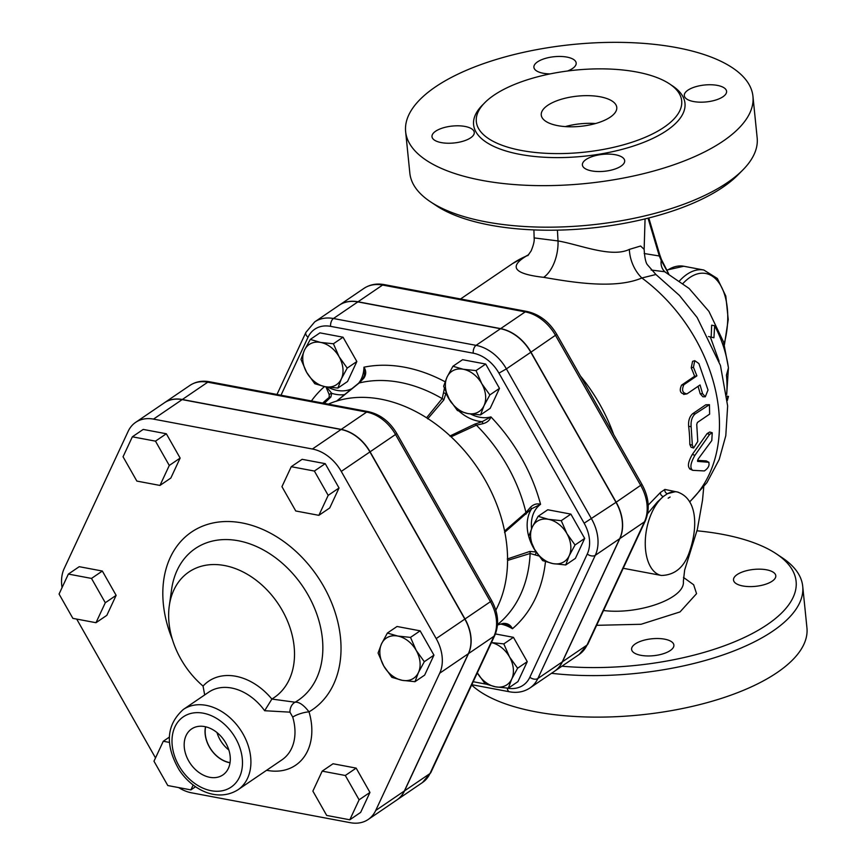 <?xml version="1.0" encoding="UTF-8"?>
<svg xmlns="http://www.w3.org/2000/svg" width="866" height="866" viewBox="0 0 866 866"><rect width="100%" height="100%" fill="white"/><g stroke="black" fill="none" stroke-linecap="round" stroke-linejoin="round"><path stroke-width="1.3" d="M328.182 495.363L318.872 515.335L295.761 510.983L281.948 486.67L291.257 466.698L314.38 471.05L328.182 495.363L339.039 487.98L329.73 507.952L318.872 515.335M314.38 471.05L325.226 463.656L302.115 459.316L291.257 466.698M325.226 463.656L339.039 487.98M155.479 441.151L169.281 465.464L159.972 485.436L136.86 481.085L123.048 456.772L132.357 436.8L155.479 441.151L166.326 433.758L180.139 458.082L169.281 465.464M180.139 458.082L170.829 478.054L159.972 485.436M166.326 433.758L143.215 429.417L132.357 436.8M68.371 574.071L91.493 578.423L105.295 602.747L95.985 622.708L72.874 618.367L59.061 594.044L68.371 574.071L79.228 566.689L102.34 571.04L91.493 578.423M102.34 571.04L116.141 595.353L105.295 602.747M116.141 595.353L106.843 615.325L95.985 622.708M193.183 784.997L190.899 789.889L167.787 785.538L153.975 761.214L163.284 741.253L169.444 742.411M169.335 737.128L163.284 741.253M195.564 786.718L190.899 789.889M326.688 815.436L312.875 791.113L322.184 771.141L345.307 775.492L359.109 799.816L349.799 819.788L326.688 815.436M345.307 775.492L356.153 768.11L333.042 763.758L322.184 771.141M356.153 768.11L369.955 792.422L359.109 799.816M369.955 792.422L360.657 812.395L349.799 819.788M424.308 661.711L418.44 672.525A24.28 17.905 -124.2 0 0 416.189 650.377L424.308 661.711L433.953 655.151L424.643 675.123L414.998 681.683L402.235 680.33A24.28 17.905 -124.2 0 0 418.44 672.525L414.998 681.683M397.732 636.045L410.506 637.398L416.189 650.377A24.28 17.905 -124.2 0 0 397.732 636.045A24.28 17.905 -124.2 0 0 381.516 643.849L387.383 633.046L397.732 636.045M391.887 677.331L383.768 665.997A24.28 17.905 -124.2 0 0 402.235 680.33L391.887 677.331M383.768 665.997L378.074 653.018L381.516 643.849A24.28 17.905 -124.2 0 0 383.768 665.997M410.506 637.398L420.14 630.838L397.029 626.486L387.383 633.046M420.14 630.838L433.953 655.151M480.543 414.901L467.77 413.547A24.28 17.905 -124.2 0 0 483.986 405.743L480.543 414.901L490.178 408.341L499.487 388.369L489.853 394.928L483.986 405.743A24.28 17.905 -124.2 0 0 481.734 383.595L489.853 394.928M463.278 369.262L476.04 370.605L481.734 383.595A24.28 17.905 -124.2 0 0 463.278 369.262A24.28 17.905 -124.2 0 0 447.062 377.067L452.929 366.264L463.278 369.262M457.421 410.549L449.313 399.215A24.28 17.905 -124.2 0 0 467.77 413.547L457.421 410.549M449.313 399.215L443.619 386.225L447.062 377.067A24.28 17.905 -124.2 0 0 449.313 399.215M347.212 368.093L341.345 378.897A24.28 17.905 -124.2 0 0 339.104 356.76L347.212 368.093L356.857 361.533L347.547 381.505L337.902 388.065L325.14 386.712A24.28 17.905 -124.2 0 0 341.345 378.897L337.902 388.065M320.637 342.427L333.41 343.77L339.104 356.76A24.28 17.905 -124.2 0 0 320.637 342.427A24.28 17.905 -124.2 0 0 304.421 350.232L310.288 339.429L320.637 342.427M306.672 372.38L300.978 359.39L304.421 350.232A24.28 17.905 -124.2 0 0 306.672 372.38A24.28 17.905 -124.2 0 0 325.14 386.712L314.791 383.714L306.672 372.38M477.296 672.893A24.28 17.905 -124.2 0 0 495.536 686.835L485.187 683.837L477.069 672.503M511.741 679.02L508.299 688.189L495.536 686.835A24.28 17.905 -124.2 0 0 511.741 679.02A24.28 17.905 -124.2 0 0 509.489 656.883L517.608 668.216L511.741 679.02M491.033 642.54L503.806 643.893L509.489 656.883A24.28 17.905 -124.2 0 0 491.412 642.615M476.04 370.605L485.685 364.045L462.563 359.704L452.929 366.264M485.685 364.045L499.487 388.369M333.41 343.77L343.044 337.21L319.933 332.858L310.288 339.429M495.417 633.944L513.441 637.333L527.253 661.656L517.608 668.216M513.441 637.333L503.806 643.893M527.253 661.656L517.944 681.618L508.299 688.189M343.044 337.21L356.857 361.533M542.625 560.605L534.506 549.271A24.28 17.905 -124.2 0 0 552.973 563.614L542.625 560.605M569.178 555.799L565.736 564.957L552.973 563.614A24.28 17.905 -124.2 0 0 569.178 555.799A24.28 17.905 -124.2 0 0 566.927 533.651L575.046 544.985L569.178 555.799M528.812 536.292L532.254 527.134A24.28 17.905 -124.2 0 0 534.506 549.271L528.812 536.292M548.47 519.319L561.244 520.672L566.927 533.651A24.28 17.905 -124.2 0 0 548.47 519.319A24.28 17.905 -124.2 0 0 532.254 527.134L538.122 516.32L548.47 519.319M538.122 516.32L547.767 509.76L570.878 514.112L561.244 520.672M570.878 514.112L584.691 538.425L575.046 544.985M584.691 538.425L575.381 558.397L565.736 564.957M216.987 732.56A26.521 19.561 -124.2 0 0 228.851 749.988M230.053 762.643A26.521 19.561 55.8 0 1 229.631 762.567A26.521 19.561 55.8 0 1 205.653 726.801M204.657 726.585A27.809 20.503 55.8 0 1 228.05 747.715A27.809 20.503 55.8 0 1 223.45 774.529A27.809 20.503 55.8 0 1 190.282 763.487A27.809 20.503 55.8 0 1 192.176 728.577A27.809 20.503 55.8 0 1 204.657 726.585M205.513 726.769A26.694 19.68 -124.2 0 0 230.031 762.784M266.62 770.285A60.717 44.761 -124.2 0 0 309.021 711.852C303.739 705 299.095 701.785 295.111 702.218L271.881 699.068A57.676 42.521 -124.2 0 0 203.045 686.11L202.471 685.58A75.894 55.954 55.8 0 1 169.281 605.864A75.894 55.954 55.8 0 1 262.041 585.113A75.894 55.954 55.8 0 1 272.357 698.732M289.948 712.155L292.73 717.102A48.572 35.809 55.8 0 1 282.035 759.785L237.955 789.792A48.572 35.809 -124.2 0 0 247.275 742.996A48.572 35.809 -124.2 0 0 206.13 705.346A48.572 35.809 -124.2 0 0 183.3 709.481L208.728 692.172A48.572 35.809 55.8 0 1 264.65 710.726L289.948 712.155A9.104 6.657 101.6 0 1 295.111 702.218A91.666 67.58 55.8 0 0 284.189 564.924A91.666 67.58 55.8 0 0 171.587 589.475L169.281 605.864M172.377 639.422A107.438 79.217 -124.2 0 1 205.837 524.948A107.438 79.217 -124.2 0 1 324.49 587.852A107.438 79.217 -124.2 0 1 309.021 711.852A12.146 3.258 -16.5 0 0 292.73 717.102M204.69 694.933L203.045 686.11M264.65 710.726L271.881 699.068M135.659 422.348L164.313 402.842A37.974 27.993 55.8 0 1 182.152 399.605L153.499 419.112A37.974 27.993 -124.2 0 0 135.659 422.348A37.974 27.993 -124.2 0 0 128.157 431.322L64.171 568.594A37.974 27.993 -124.2 0 0 62.06 587.613M155.512 757.923L76.695 619.082M178.699 787.595A37.974 27.993 -124.2 0 0 191.462 792.801L350.362 822.7A37.974 27.993 -124.2 0 0 368.212 819.463A37.974 27.993 -124.2 0 0 375.703 810.489L439.701 673.218A37.974 27.993 -124.2 0 0 436.183 638.588L341.269 471.418A37.974 27.993 -124.2 0 0 312.399 449.01L153.499 419.112M182.152 399.605L341.052 429.504A37.974 27.993 55.8 0 1 369.923 451.922L464.836 619.093A37.974 27.993 55.8 0 1 468.344 653.711L404.357 790.983A37.974 27.993 55.8 0 1 396.866 799.967L368.212 819.463M529.96 687.961L554.381 671.345A39.879 29.401 -124.2 0 0 562.25 661.916L619.688 538.695A39.879 29.401 -124.2 0 0 615.997 502.334L530.804 352.267A39.879 29.401 -124.2 0 0 500.483 328.734L357.853 301.898A39.879 29.401 -124.2 0 0 339.104 305.287L314.694 321.903L305.925 332.36A6.073 3.756 25 0 0 308.036 337.231A33.806 24.93 55.8 0 1 330.606 326.352L473.237 353.187A33.806 24.93 55.8 0 1 498.946 373.149L584.139 523.205A33.806 24.93 55.8 0 1 587.267 554.034L529.83 677.255A33.806 24.93 55.8 0 1 507.281 688.134A6.073 3.302 100.7 0 0 509.533 691.793C517.132 693.19 523.941 691.912 529.96 687.961A39.879 29.401 -124.2 0 0 537.84 678.533L595.278 555.312A39.879 29.401 -124.2 0 0 591.586 518.951L506.383 368.884L498.946 373.149M396.942 799.903A37.974 27.993 -124.2 0 0 397.029 799.848A37.974 27.993 -124.2 0 0 404.53 790.875L429.958 773.565A37.974 27.993 55.8 0 1 422.467 782.539L397.029 799.848M189.914 385.413A37.974 27.993 55.8 0 1 207.753 382.187A6.073 3.302 -79.3 0 1 209.442 381.754C202.189 380.423 195.673 381.646 189.914 385.413L164.475 402.722A37.974 27.993 -124.2 0 1 182.325 399.497L341.226 429.395A37.974 27.993 -124.2 0 1 370.085 451.803L464.999 618.973A37.974 27.993 -124.2 0 1 468.517 653.592L404.53 790.875M459.045 411.166A39.468 29.098 -124.2 0 0 482.221 421.634L482.914 423.69C487.125 422.565 489.788 420.302 490.914 416.892L482.221 421.634L474.882 424.091A3.031 1.916 63.1 0 1 476.376 425.163L482.914 423.69M474.882 424.091L449.844 436.042M427.685 418.841L443.803 399.962A3.031 2.154 -138.3 0 0 442.18 398.609L426.581 417.78A137.51 101.387 55.8 0 1 451.089 436.821L476.376 425.163A141.461 104.288 55.8 0 1 525.954 512.488L504.586 531.031A137.51 101.387 55.8 0 1 507.573 560.432L530.122 553.504L538.89 555.961M443.803 399.962L446.12 392.785M451.543 402.852A39.468 29.098 -124.2 0 1 446.185 393.651A3.031 1.234 -173.8 0 0 443.435 393.034L442.18 398.609A141.461 104.288 55.8 0 0 359.163 382.989L363.915 378.074C366.286 374.426 366.296 370.81 363.947 367.195L364.489 375.173L363.309 377.89L363.915 378.074M444.377 388.39L443.435 393.034M358.524 383.302A3.031 1.884 50.4 0 1 358.567 383.259A3.031 1.884 50.4 0 1 359.163 382.989L337.026 400.936A137.51 101.387 55.8 0 1 426.581 417.78M324.317 403.372L330.888 396.996L331.754 393.326L326.471 386.95M330.888 396.996A3.031 2.49 -134.8 0 0 329.145 397.462L323.397 403.199M344.733 394.582A39.468 29.098 -124.2 0 1 331.754 393.326A3.031 2.63 156.1 0 0 329.242 394.777L329.145 397.462A141.461 104.288 55.8 0 0 323.267 402.56L322.737 403.069M325.973 386.864L329.242 394.777M502.951 623.801L506.588 624.354L512.434 628.738C510.583 624.916 507.508 623.141 503.2 623.401L496.694 625.22M497.495 624.927L503.2 623.401M328.344 404.13A137.51 101.387 55.8 0 1 337.026 400.936M507.573 560.432A137.51 101.387 55.8 0 1 495.796 610.194M536.162 552.032L536.065 551.956A3.031 1.548 111.9 0 1 535.22 554.705M504.553 532.417L531.67 508.721A39.468 29.098 -124.2 0 0 536.065 551.956L529.808 551.447A3.031 2.241 70.5 0 1 530.122 553.504A141.461 104.288 55.8 0 1 497.528 624.559M529.808 551.447L507.26 558.992M530.414 507.346L531.67 508.721L540.557 504.326C536.898 503.254 533.51 504.272 530.414 507.346L525.954 512.488A3.031 1.873 -129.1 0 1 526.019 514.177M451.089 436.821A137.51 101.387 55.8 0 1 504.586 531.031M554.457 671.291A39.879 29.401 -124.2 0 0 554.543 671.226A39.879 29.401 -124.2 0 0 562.424 661.797L619.861 538.576A39.879 29.401 -124.2 0 0 616.17 502.215L530.966 352.148A39.879 29.401 -124.2 0 0 500.656 328.615L358.015 301.779A39.879 29.401 -124.2 0 0 339.277 305.178A39.879 29.401 -124.2 0 0 339.191 305.233M726.661 394.149A107.73 79.423 -124.2 0 0 726.433 375.097L728.436 367.909A105.576 77.832 -124.2 0 0 714.656 325.746L713.93 337.772L708.518 336.517M727.31 400.59L728.447 396.422L727.115 398.36M711.181 337.253L711.657 325.183L714.656 325.746M728.447 396.422L726.888 396.119M697.595 461.361L698.115 459.11L711.787 440.556L712.242 432.784L709.622 434.386L694.878 455.386C690.462 463.191 689.737 468.17 692.724 470.335L704.35 470.942C708.356 468.181 709.795 465.291 708.659 462.26L697.682 461.416M689.574 468.842L692.724 470.335M708.994 462.357L706.212 460.885L708.994 462.357M690.256 469.026C687.258 466.958 687.961 462.076 692.367 454.379L707.1 433.595L709.741 432.004L712.242 432.784M697.52 460.409L706.212 460.885M686.998 393.857C682.516 393.196 681.466 390.155 683.848 384.742L696.903 375.866L693.45 367.26L694.759 360.667L698.884 363.568L708.009 390.003L705.314 396.79L702.575 393.694L700.053 384.969L686.998 393.857L683.685 394.441M684.638 394.084C680.178 393.478 679.15 390.501 681.553 385.154L694.608 376.266A148.746 109.668 -124.2 0 0 691.23 367.834L692.583 361.328L694.759 360.667M694.608 376.266L696.903 375.866M705.314 396.79L702.867 396.758L700.172 393.749A148.746 109.668 -124.2 0 0 698.05 386.333M709.622 414.132L709.449 404.671L695.171 413.905C692.031 416.698 690.689 420.963 691.144 426.711L692.345 445.2L693.59 448.047L697.769 441.498L696.74 424.437L697.411 422.446L709.622 414.132M693.59 448.047L691.046 447.202L689.823 444.431A148.746 109.668 -124.2 0 0 688.643 426.31C688.21 420.681 689.563 416.47 692.703 413.688L705.758 404.801L709.449 404.671M678.273 492.191L664.915 489.442A3.031 2.392 -119.4 0 0 667.491 493.685L675.523 491.639M647.638 513.614L657.446 501.912L663.291 496.543A3.031 2.068 51.7 0 1 660.412 492.494L664.915 489.442M660.412 492.516L648.201 505.127M663.291 496.543L667.491 493.685A42.499 23.144 100.7 0 1 677.169 491.942C698.223 498.719 697.65 528.899 689.325 552.227C684.118 567.317 674.831 575.067 661.451 575.479A42.499 23.144 100.7 0 1 645.267 541.672A42.499 23.144 100.7 0 1 663.291 496.543M528.487 254.896A30.353 25.807 52.9 0 1 526.073 256.195C508.504 266.966 514.372 274.013 543.675 277.337C571.214 282.089 614.741 289.601 641.868 277.986A30.353 20.319 69 0 1 629.355 249.397C611.385 258.122 579.571 244.58 558.018 240.943L534.138 237.901M613.648 434.537A148.746 109.668 -124.2 0 0 580.404 375.985M648.06 218.167L659.297 255.979A3.031 1.743 -16.5 0 0 659.708 254.636A3.031 1.743 -16.5 0 0 659.697 254.626L661.375 259.367A3.031 1.559 158 0 1 661.375 259.378A3.031 1.559 158 0 1 661.202 260.406L668.606 273.808M644.196 253.522L659.297 255.979L661.202 260.406A15.177 12.373 124.6 0 0 665.25 272.021M703.744 486.995L702.499 500.299L697.368 529.31L684.638 570.109L683.35 581.454C685.461 598.406 638.751 614.957 603.526 610.519M528.682 254.636L526.073 256.195A148.746 109.668 55.8 0 0 512.412 263.686L460.571 298.965M689.563 501.825A148.746 109.668 55.8 0 0 641.868 277.986L655.919 274.5L647.638 265.007C645.852 263.221 644.683 258.014 644.142 249.365L640.602 246.02L629.355 249.397M651.113 270.03L664.709 271.74M565.325 126.598A37.942 15.177 174.2 0 1 595.505 123.535M557.812 125.657A37.942 15.177 174.2 0 1 541.261 115.059A37.942 15.177 174.2 0 1 577.481 96.126A37.942 15.177 174.2 0 1 616.765 107.395A37.942 15.177 174.2 0 1 597.388 122.983A37.942 15.177 174.2 0 1 557.812 125.657M636.662 71.997A103.216 41.287 -5.8 0 0 529.029 79.261A103.216 41.287 -5.8 0 0 476.322 121.662A103.216 41.287 -5.8 0 0 583.186 152.297A103.216 41.287 -5.8 0 0 681.694 100.802A103.216 41.287 -5.8 0 0 636.662 71.997M676.779 47.641A174.553 69.81 -5.8 0 0 494.757 59.938A174.553 69.81 -5.8 0 0 405.634 131.632A174.553 69.81 -5.8 0 0 586.347 183.451A174.553 69.81 -5.8 0 0 752.955 96.353A174.553 69.81 -5.8 0 0 676.779 47.641M687.929 90.172A21.249 8.498 174.2 0 1 711.246 84.76A21.249 8.498 174.2 0 1 726.585 91.32A21.249 8.498 174.2 0 1 706.299 101.917A21.249 8.498 174.2 0 1 684.302 95.617A21.249 8.498 174.2 0 1 687.929 90.172M615.412 154.743A21.249 8.498 174.2 0 1 624.678 160.675A21.249 8.498 174.2 0 1 604.403 171.284A21.249 8.498 174.2 0 1 582.396 164.973A21.249 8.498 174.2 0 1 593.253 156.237A21.249 8.498 174.2 0 1 615.412 154.743M470.649 137.824A21.249 8.498 174.2 0 1 447.343 143.226A21.249 8.498 174.2 0 1 431.993 136.676A21.249 8.498 174.2 0 1 452.279 126.068A21.249 8.498 174.2 0 1 474.276 132.379A21.249 8.498 174.2 0 1 470.649 137.824M550.17 73.891A21.249 8.498 174.2 0 1 543.177 73.242A21.249 8.498 174.2 0 1 533.9 67.321A21.249 8.498 174.2 0 1 554.186 56.712A21.249 8.498 174.2 0 1 576.182 63.023A21.249 8.498 174.2 0 1 567.49 71.012M752.955 96.353L757.165 137.878A174.553 69.81 174.2 0 1 742.844 169.953A174.553 69.81 174.2 0 1 590.569 224.976A174.553 69.81 174.2 0 1 430.337 201.702A174.553 69.81 174.2 0 1 409.845 173.157L405.634 131.632M430.337 201.702L436.226 205.632A168.48 67.386 -5.8 0 0 590.883 228.094A168.48 67.386 -5.8 0 0 737.864 174.986L742.844 169.953M697.022 530.804A168.48 67.386 174.2 0 1 722.59 534.365A168.48 67.386 174.2 0 1 776.347 553.839A168.48 67.386 174.2 0 1 752.002 633.685A168.48 67.386 174.2 0 1 561.937 666.203M640.872 655.313A21.249 8.498 174.2 0 1 631.606 649.381A21.249 8.498 174.2 0 1 642.453 640.656A21.249 8.498 174.2 0 1 664.612 639.162A21.249 8.498 174.2 0 1 673.889 645.094A21.249 8.498 174.2 0 1 663.042 653.819A21.249 8.498 174.2 0 1 640.872 655.313M772.169 581.183A21.249 8.498 174.2 0 1 748.852 586.585A21.249 8.498 174.2 0 1 733.513 580.025A21.249 8.498 174.2 0 1 737.128 574.591A21.249 8.498 174.2 0 1 760.445 569.178A21.249 8.498 174.2 0 1 775.795 575.738A21.249 8.498 174.2 0 1 772.169 581.183M551.501 673.304A174.553 69.81 -5.8 0 0 802.717 586.304A174.553 69.81 -5.8 0 0 782.236 557.769L776.347 553.839M471.645 685.017A174.553 69.81 -5.8 0 0 669.266 710.997A174.553 69.81 -5.8 0 0 806.939 627.828L802.717 586.304M203.304 713.194A42.499 31.338 55.8 0 1 239.546 777.029A42.499 31.338 55.8 0 1 178.861 765.62A42.499 31.338 55.8 0 1 203.304 713.194M404.357 790.983L375.703 810.489M464.836 619.093L436.183 638.588M468.344 653.711L439.701 673.218M341.052 429.504L312.399 449.01M369.923 451.922L341.269 471.418M281.006 395.221L308.036 337.231M485.88 684.108L473.182 681.715M445.081 381.765A153.52 113.186 -124.2 0 0 363.947 367.195A36.426 26.857 55.8 0 1 358.643 383.194M531.562 528.661A36.426 26.857 55.8 0 1 540.557 504.326A153.52 113.186 -124.2 0 0 490.914 416.892A36.426 26.857 55.8 0 1 470.595 414.013M500.743 624.083A36.426 26.857 55.8 0 1 512.434 628.738A153.52 113.186 -124.2 0 0 545.472 561.655M324.469 386.582A153.52 113.186 -124.2 0 0 311.424 400.936M352.17 388.531A36.426 26.857 55.8 0 1 327.954 387.178M500.656 328.615L525.24 311.879A6.073 3.302 100.7 0 1 526.929 311.457L384.288 284.622C376.688 283.225 369.879 284.492 363.861 288.443A39.879 29.401 55.8 0 1 382.599 285.044L525.24 311.879A39.879 29.401 55.8 0 1 555.55 335.423L640.753 485.48A39.879 29.401 55.8 0 1 644.445 521.841L587.007 645.073A6.073 3.756 25 0 0 587.895 644.055L645.332 520.823A6.073 3.756 -155 0 1 644.445 521.841L619.861 538.576M384.288 284.622A6.073 3.302 100.7 0 0 382.599 285.044L358.015 301.779M182.325 399.497L207.753 382.187L366.654 412.086A6.073 3.302 -79.3 0 1 368.342 411.653L209.442 381.754M430.846 772.548A6.073 3.756 -155 0 1 429.958 773.565L493.956 636.283A6.073 3.756 -155 0 0 494.843 635.265L430.846 772.548L422.467 782.539M341.226 429.395L366.654 412.086A37.974 27.993 55.8 0 1 395.524 434.494L396.747 433.444C389.722 421.612 380.25 414.349 368.342 411.653M370.085 451.803L395.524 434.494L490.437 601.664L491.661 600.625L396.747 433.444M464.999 618.973L490.437 601.664A37.974 27.993 55.8 0 1 493.956 636.283L468.517 653.592M584.139 523.205L615.997 502.334M530.804 352.267L506.383 368.884A39.879 29.401 -124.2 0 0 476.073 345.35A6.073 3.302 100.7 0 0 473.237 353.187M587.267 554.034A6.073 3.756 25 0 0 595.278 555.312L619.688 538.695M500.483 328.734L476.073 345.35L333.432 318.515A6.073 3.302 100.7 0 0 330.606 326.352M529.83 677.255A6.073 3.756 25 0 0 537.84 678.533L562.25 661.916M357.853 301.898L333.432 318.515A39.879 29.401 -124.2 0 0 314.694 321.903M562.424 661.797L587.007 645.073A39.879 29.401 55.8 0 1 579.127 654.501L554.543 671.226M645.332 520.823C650.074 509.36 648.948 497.225 641.977 484.44L616.17 502.215M641.977 484.44L556.784 334.373L530.966 352.148M719.094 361.284L710.326 336.939M707.1 433.595L709.622 434.386M692.367 454.379L694.878 455.386M691.23 367.834L693.45 367.26M681.553 385.154L683.848 384.742M700.172 393.749L702.575 393.694M705.758 404.801L708.226 405.017M692.703 413.688L695.171 413.905M688.643 426.31L691.144 426.711M689.823 444.431L692.345 445.2M670.122 497.008L668.162 498.199A39.468 21.488 -79.3 0 1 670.122 497.008M666.885 270.603A60.717 33.06 -79.3 0 1 683.794 266.252L666.603 270.105M724.409 344.841L728.241 319.543L725.805 296.085L717.351 278.484L703.82 270.019A60.717 33.06 100.7 0 0 679.604 280.811M661.353 259.313A3.031 1.559 158 0 1 661.375 259.367L668.704 273.862M683.047 283.399A57.676 31.403 -79.3 0 1 719.267 283.236A57.676 31.403 -79.3 0 1 724.138 343.921M543.675 277.337A30.353 16.53 100.7 0 0 558.018 240.943L557.423 230.139M483.607 103.942A106.247 42.499 -5.8 0 0 583.587 156.27A106.247 42.499 -5.8 0 0 670.998 84.911M596.631 625.317L641.067 624.278L680.027 611.926L696.556 593.654L693.655 584.767L683.469 577.416M183.3 709.481C166.218 724.907 164.832 745.031 179.143 769.852C192.241 789.954 217.377 802.609 237.955 789.792M494.843 635.265C499.357 624.332 498.296 612.782 491.661 600.625M276.979 394.463L305.925 332.36M509.533 691.793L471.797 684.692M363.309 377.89L358.578 383.259L336.441 401.239M587.895 644.055L579.127 654.501M526.929 311.457C539.431 314.282 549.39 321.925 556.784 334.373M623.206 568.28L661.451 575.479M675.491 491.628L677.169 491.942M703.82 270.019L683.794 266.252M648.807 217.972L659.708 254.636M527.816 255.622L531.118 250.945C533.564 245.046 534.571 240.716 534.138 237.934L533.911 229.912M644.142 249.365L645.062 218.903M655.919 274.5L679.453 295.458L697.162 317.53L720.458 365.484L727.646 405.97L725.795 435.717L719.181 459.543L706.927 482.643L689.661 502.009M728.382 367.476L723.554 341.994L708.918 311.359L689.152 288.508L664.612 271.697M728.414 368.018L726.704 394.463M528.661 254.658L512.412 263.686M363.861 288.443L339.277 305.178"/></g></svg>
